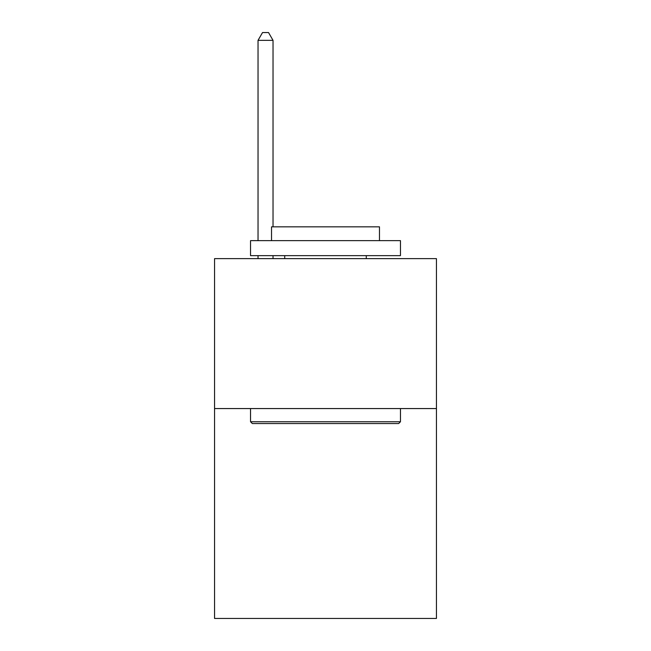 <?xml version="1.0" encoding="UTF-8"?>
<svg xmlns="http://www.w3.org/2000/svg" width="651" height="651" viewBox="0 0 651 651"><rect width="100%" height="100%" fill="white"/><g stroke="black" fill="none" stroke-linecap="round" stroke-linejoin="round"><path stroke-width="0.98" d="M436.447 408.559L436.447 618.45L214.553 618.45L214.553 258.634L436.447 258.634L436.447 408.559L214.553 408.559M252.336 423.549L250.537 421.75L400.463 421.75L398.664 423.549L252.336 423.549M400.463 240.642L400.463 255.64L250.537 255.64L250.537 240.642L400.463 240.642M271.524 240.642L271.524 226.849L379.476 226.849L379.476 240.642M400.463 408.559L400.463 421.75M250.537 408.559L250.537 421.75M366.277 255.64L366.277 258.634M284.723 255.64L284.723 258.634M273.029 226.849L273.029 40.346L258.032 40.346L258.032 240.642M258.032 255.64L258.032 258.634M273.029 255.64L273.029 258.634M258.032 40.346L262.532 32.55L268.529 32.55L273.029 40.346"/></g></svg>
